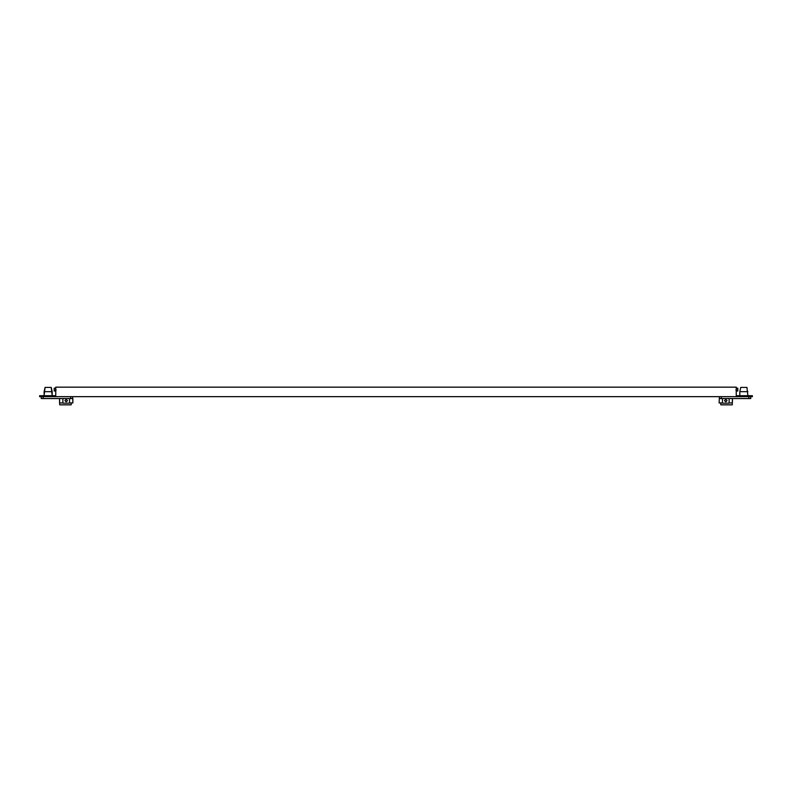 <?xml version="1.0" encoding="UTF-8"?>
<svg xmlns="http://www.w3.org/2000/svg" width="792" height="792" viewBox="0 0 792 792"><rect width="100%" height="100%" fill="white"/><g stroke="black" fill="none" stroke-linecap="round" stroke-linejoin="round"><path stroke-width="1.19" d="M729.115 402.94L732.303 402.94L732.303 404.841L720.809 404.841L720.809 402.94L719.136 402.94L719.384 396.663L719.384 398.564L750.747 398.564L750.747 396.663L750.747 398.564M729.115 398.564L729.115 403.178L722.462 403.178L722.462 398.564M725.789 401.89L727.076 400.613L725.789 399.326L724.502 400.613L725.789 401.89M747.886 391.674L739.807 391.674L740.758 387.397L746.935 387.397L747.886 395.713M719.136 401.89L719.255 400.356M732.303 402.94L732.442 398.564M732.412 399.465L732.442 401.89L732.422 399.455M720.809 402.94L722.462 402.94M736.243 388.159L737.807 388.159L737.807 390.06L735.907 390.06M736.243 391.01L737.807 391.01L737.807 390.06M719.384 398.564L719.384 396.663M732.442 399.326L732.313 400.613L732.442 399.326M41.253 396.663L41.253 398.564L41.253 396.663L41.253 398.564L72.616 398.564L72.616 396.663L72.854 401.821M69.538 398.564L69.538 403.178L62.885 403.178L62.885 398.564M67.498 400.613L66.211 401.89L64.924 400.613L66.211 399.326L67.498 400.613M45.065 387.397L51.242 387.397L52.193 391.674L44.114 391.674L44.114 395.713L45.065 387.397L44.114 391.674M69.538 402.94L72.864 402.94L72.864 398.564M59.558 399.326L59.558 402.94L59.608 399.613M59.558 402.94L62.885 402.94M71.191 402.94L71.191 404.841L59.697 404.841L59.697 402.94M72.864 401.89L72.864 402.94M55.757 391.01L54.193 391.01L54.193 388.159L54.193 390.06L54.193 388.159L55.757 388.159M54.193 390.06L56.093 390.06M72.616 396.663L72.616 398.564M59.687 400.613L59.558 401.89M736.243 395.713L752.4 395.713L752.4 396.663L39.6 396.663L39.6 395.713L55.757 395.713L55.757 387.159L736.243 387.159L736.243 395.713M721.314 396.663L721.314 398.564M748.816 398.564L748.816 396.663M43.184 396.663L43.184 398.564M70.686 398.564L70.686 396.663M739.807 395.713L739.807 391.674M52.193 391.674L52.193 395.713L51.242 387.397"/></g></svg>
